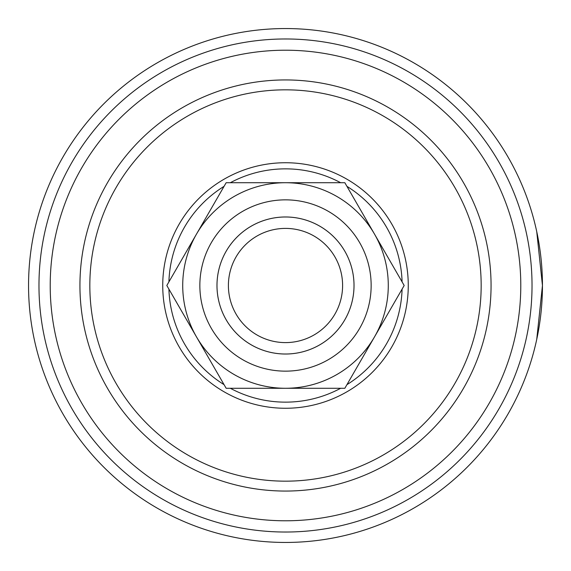<?xml version="1.0" encoding="UTF-8"?>
<svg xmlns="http://www.w3.org/2000/svg" width="571" height="571" viewBox="0 0 571 571"><rect width="100%" height="100%" fill="white"/><g stroke="black" fill="none" stroke-linecap="round" stroke-linejoin="round"><path stroke-width="0.86" d="M354.013 285.5A68.513 68.513 0 0 0 285.5 216.987A68.513 68.513 0 0 0 216.987 285.5A68.513 68.513 0 0 0 285.5 354.013A68.513 68.513 0 0 0 354.013 285.5M228.4 285.5A57.1 57.1 0 0 1 285.5 228.4A57.1 57.1 0 0 1 342.6 285.5A57.1 57.1 0 0 1 285.5 342.6A57.1 57.1 0 0 1 228.4 285.5M374.512 234.11L344.841 182.72L226.159 182.72L166.818 285.5L196.488 336.89A102.78 102.78 0 0 0 388.28 285.5A102.78 102.78 0 0 0 258.899 186.225A102.78 102.78 0 0 0 196.488 336.89L226.159 388.28L344.841 388.28L404.182 285.5L374.512 234.11A102.78 102.78 0 0 1 312.101 384.775A102.78 102.78 0 0 1 182.72 285.5M344.841 251.24A68.52 68.52 0 0 1 319.76 344.841A68.52 68.52 0 0 1 226.159 319.76A68.52 68.52 0 0 1 251.24 226.159A68.52 68.52 0 0 1 344.841 251.24M536.74 231.633L542.45 285.5L536.74 339.367M285.5 28.55A256.95 256.95 0 0 0 28.55 285.5A256.95 256.95 0 0 0 285.5 542.45A256.95 256.95 0 0 0 542.45 285.5A256.95 256.95 0 0 0 285.5 28.55M285.5 491.06A205.56 205.56 0 0 0 491.06 285.5A205.56 205.56 0 0 0 285.5 79.94A205.56 205.56 0 0 0 79.94 285.5A205.56 205.56 0 0 0 285.5 491.06M285.5 481.167A195.667 195.667 0 0 1 89.833 285.5A195.667 195.667 0 0 1 285.5 89.833A195.667 195.667 0 0 1 481.167 285.5A195.667 195.667 0 0 1 285.5 481.167M285.5 408.265A122.765 122.765 0 0 0 408.265 285.5A122.765 122.765 0 0 0 285.5 162.735A122.765 122.765 0 0 0 162.735 285.5A122.765 122.765 0 0 0 285.5 408.265M340.659 388.28A116.648 116.648 0 0 1 230.341 388.28M224.068 384.654A116.648 116.648 0 0 1 168.909 289.126M168.909 281.874A116.648 116.648 0 0 1 224.068 186.346M230.341 182.72A116.648 116.648 0 0 1 340.659 182.72M346.932 186.346A116.648 116.648 0 0 1 402.091 281.874M402.091 289.126A116.648 116.648 0 0 1 346.932 384.654M211.327 328.325A85.65 85.65 0 0 1 242.675 211.327A85.65 85.65 0 0 1 359.673 242.675A85.65 85.65 0 0 1 328.325 359.673A85.65 85.65 0 0 1 211.327 328.325M285.5 38.971A246.529 246.529 0 0 0 38.971 285.5A246.529 246.529 0 0 0 285.5 532.029A246.529 246.529 0 0 0 532.029 285.5A246.529 246.529 0 0 0 285.5 38.971M285.5 50.212A235.288 235.288 0 0 1 520.788 285.5A235.288 235.288 0 0 1 285.5 520.788A235.288 235.288 0 0 1 50.212 285.5A235.288 235.288 0 0 1 285.5 50.212"/></g></svg>
